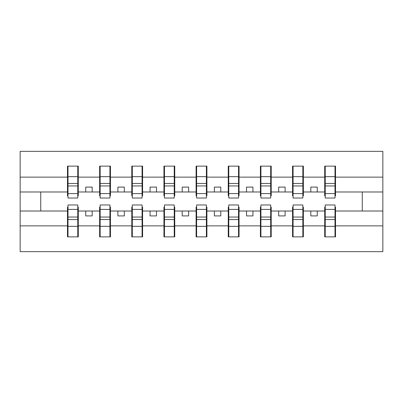 <?xml version="1.0" encoding="UTF-8"?>
<svg xmlns="http://www.w3.org/2000/svg" width="403" height="403" viewBox="0 0 403 403"><rect width="100%" height="100%" fill="white"/><g stroke="black" fill="none" stroke-linecap="round" stroke-linejoin="round"><path stroke-width="0.6" d="M67.996 207.157L67.482 207.157L67.482 225.871L20.15 225.871L20.15 251.658L382.85 251.658L382.85 225.871L335.518 225.871L335.518 236.868L324.717 236.868L325.231 236.868L325.231 204.971L335.004 204.971L335.004 217.051L325.231 217.051M325.231 207.157L324.717 207.157L324.717 211.016L310.824 211.016L310.824 215.907L317.257 215.907L317.257 211.016M324.717 236.868L324.717 211.016M335.004 207.157L335.518 207.157L335.518 225.871M293.077 207.157L292.563 207.157L292.563 211.016L278.669 211.016L278.669 215.907L285.102 215.907L285.102 211.016M324.717 225.871L303.363 225.871L303.363 236.868L292.563 236.868L292.563 211.016M302.849 207.157L303.363 207.157L303.363 225.871M260.922 207.157L260.409 207.157L260.409 211.016L246.515 211.016L246.515 215.907L252.948 215.907L252.948 211.016M292.563 225.871L271.209 225.871L271.209 236.868L260.409 236.868L260.409 211.016M270.695 207.157L271.209 207.157L271.209 225.871M228.768 207.157L228.254 207.157L228.254 211.016L214.361 211.016L214.361 215.907L220.794 215.907L220.794 211.016M260.409 225.871L239.055 225.871L239.055 236.868L228.254 236.868L228.254 211.016M238.541 207.157L239.055 207.157L239.055 225.871M196.614 207.157L196.1 207.157L196.1 211.016L182.206 211.016L182.206 215.907L188.639 215.907L188.639 211.016M228.254 225.871L206.9 225.871L206.9 236.868L196.1 236.868L196.1 211.016M206.386 207.157L206.9 207.157L206.9 225.871M164.459 207.157L163.945 207.157L163.945 211.016L150.052 211.016L150.052 215.907L156.485 215.907L156.485 211.016M196.1 225.871L174.746 225.871L174.746 236.868L163.945 236.868L163.945 211.016M174.232 207.157L174.746 207.157L174.746 225.871M132.305 207.157L131.791 207.157L131.791 211.016L117.898 211.016L117.898 215.907L124.331 215.907L124.331 211.016M163.945 225.871L142.591 225.871L142.591 236.868L131.791 236.868L131.791 211.016M142.078 207.157L142.591 207.157L142.591 225.871M100.151 207.157L99.637 207.157L99.637 211.016L85.743 211.016L85.743 215.907L92.176 215.907L92.176 211.016M131.791 225.871L110.437 225.871L110.437 236.868L99.637 236.868L99.637 211.016M109.923 207.157L110.437 207.157L110.437 225.871M325.231 193.586L335.004 193.586L335.004 198.029L325.231 198.029L325.231 166.132L324.717 166.132L324.717 177.129L303.363 177.129L303.363 195.843L302.849 195.843M325.231 195.843L324.717 195.843L324.717 177.129M293.077 193.586L302.849 193.586L302.849 198.029L293.077 198.029L293.077 166.132L292.563 166.132L292.563 177.129L271.209 177.129L271.209 195.843L270.695 195.843M293.077 195.843L292.563 195.843L292.563 177.129M260.922 193.586L270.695 193.586L270.695 198.029L260.922 198.029L260.922 166.132L260.409 166.132L260.409 177.129L239.055 177.129L239.055 195.843L238.541 195.843M260.922 195.843L260.409 195.843L260.409 177.129M228.768 193.586L238.541 193.586L238.541 198.029L228.768 198.029L228.768 166.132L228.254 166.132L228.254 177.129L206.9 177.129L206.9 195.843L206.386 195.843M228.768 195.843L228.254 195.843L228.254 177.129M196.614 193.586L206.386 193.586L206.386 198.029L196.614 198.029L196.614 166.132L196.1 166.132L196.1 177.129L174.746 177.129L174.746 195.843L174.232 195.843M196.614 195.843L196.1 195.843L196.1 177.129M164.459 193.586L174.232 193.586L174.232 198.029L164.459 198.029L164.459 166.132L163.945 166.132L163.945 177.129L142.591 177.129L142.591 195.843L142.078 195.843M164.459 195.843L163.945 195.843L163.945 177.129M132.305 193.586L142.078 193.586L142.078 198.029L132.305 198.029L132.305 166.132L131.791 166.132L131.791 177.129L110.437 177.129L110.437 195.843L109.923 195.843M132.305 195.843L131.791 195.843L131.791 177.129M100.151 193.586L109.923 193.586L109.923 198.029L100.151 198.029L100.151 166.132L99.637 166.132L99.637 177.129L78.283 177.129L78.283 166.132L77.769 166.132L77.769 198.029L67.996 198.029L67.996 185.949L77.769 185.949M100.151 195.843L99.637 195.843L99.637 177.129M67.482 225.871L67.482 236.868L78.283 236.868L78.283 207.157L77.769 207.157M67.996 185.949L67.996 166.132L67.482 166.132L67.482 177.129L20.15 177.129L20.15 151.342L382.85 151.342L382.85 177.129L335.518 177.129L335.518 195.843L335.004 195.843M67.996 195.843L67.482 195.843L67.482 177.129M324.717 166.132L335.518 166.132L335.518 177.129M292.563 166.132L303.363 166.132L303.363 177.129M260.409 166.132L271.209 166.132L271.209 177.129M228.254 166.132L239.055 166.132L239.055 177.129M196.1 166.132L206.9 166.132L206.9 177.129M163.945 166.132L174.746 166.132L174.746 177.129M131.791 166.132L142.591 166.132L142.591 177.129M99.637 166.132L110.437 166.132L110.437 177.129M99.637 225.871L78.283 225.871M67.482 166.132L78.283 166.132M310.824 211.016L303.363 211.016M324.717 191.984L317.257 191.984L317.257 187.093L310.824 187.093L310.824 191.984L303.363 191.984M310.824 191.984L317.257 191.984M278.669 211.016L271.209 211.016M292.563 191.984L285.102 191.984L285.102 187.093L278.669 187.093L278.669 191.984L271.209 191.984M278.669 191.984L285.102 191.984M246.515 211.016L239.055 211.016M260.409 191.984L252.948 191.984L252.948 187.093L246.515 187.093L246.515 191.984L239.055 191.984M246.515 191.984L252.948 191.984M214.361 211.016L206.9 211.016M228.254 191.984L220.794 191.984L220.794 187.093L214.361 187.093L214.361 191.984L206.9 191.984M214.361 191.984L220.794 191.984M182.206 211.016L174.746 211.016M196.1 191.984L188.639 191.984L188.639 187.093L182.206 187.093L182.206 191.984L174.746 191.984M182.206 191.984L188.639 191.984M150.052 211.016L142.591 211.016M163.945 191.984L156.485 191.984L156.485 187.093L150.052 187.093L150.052 191.984L142.591 191.984M150.052 191.984L156.485 191.984M117.898 211.016L110.437 211.016M131.791 191.984L124.331 191.984L124.331 187.093L117.898 187.093L117.898 191.984L110.437 191.984M117.898 191.984L124.331 191.984M85.743 211.016L78.283 211.016M99.637 191.984L92.176 191.984L92.176 187.093L85.743 187.093L85.743 191.984L78.283 191.984L78.283 177.129M85.743 191.984L92.176 191.984M78.283 191.984L78.283 195.843L77.769 195.843M67.482 211.016L20.15 211.016L20.15 177.129M20.15 225.871L20.15 211.016M67.482 191.984L20.15 191.984M382.85 225.871L382.85 177.129M40.728 211.016L40.728 191.984M382.85 191.984L362.272 191.984L362.272 211.016L335.518 211.016M382.85 211.016L362.272 211.016M362.272 191.984L335.518 191.984M77.769 172.56L78.283 172.56M67.482 172.56L67.996 172.56M67.996 183.441L77.769 183.441M67.482 236.868L67.996 236.868L67.996 204.971L77.769 204.971L77.769 217.051L67.996 217.051M67.996 230.44L67.482 230.44M78.283 230.44L77.769 230.44M77.769 217.051L77.769 236.868L78.283 236.868M77.769 219.559L67.996 219.559M110.437 166.132L109.923 166.132L109.923 193.586M109.923 172.56L110.437 172.56M99.637 172.56L100.151 172.56M100.151 185.949L109.923 185.949M100.151 183.441L109.923 183.441M142.591 166.132L142.078 166.132L142.078 193.586M142.078 172.56L142.591 172.56M131.791 172.56L132.305 172.56M132.305 185.949L142.078 185.949M132.305 183.441L142.078 183.441M174.746 166.132L174.232 166.132L174.232 193.586M174.232 172.56L174.746 172.56M163.945 172.56L164.459 172.56M164.459 185.949L174.232 185.949M164.459 183.441L174.232 183.441M206.9 166.132L206.386 166.132L206.386 193.586M206.386 172.56L206.9 172.56M196.1 172.56L196.614 172.56M196.614 185.949L206.386 185.949M196.614 183.441L206.386 183.441M99.637 236.868L100.151 236.868L100.151 204.971L109.923 204.971L109.923 217.051L100.151 217.051M100.151 230.44L99.637 230.44M110.437 230.44L109.923 230.44M109.923 217.051L109.923 236.868L110.437 236.868M109.923 219.559L100.151 219.559M131.791 236.868L132.305 236.868L132.305 204.971L142.078 204.971L142.078 217.051L132.305 217.051M132.305 230.44L131.791 230.44M142.591 230.44L142.078 230.44M142.078 217.051L142.078 236.868L142.591 236.868M142.078 219.559L132.305 219.559M163.945 236.868L164.459 236.868L164.459 204.971L174.232 204.971L174.232 217.051L164.459 217.051M164.459 230.44L163.945 230.44M174.746 230.44L174.232 230.44M174.232 217.051L174.232 236.868L174.746 236.868M174.232 219.559L164.459 219.559M196.1 236.868L196.614 236.868L196.614 204.971L206.386 204.971L206.386 217.051L196.614 217.051M196.614 230.44L196.1 230.44M206.9 230.44L206.386 230.44M206.386 217.051L206.386 236.868L206.9 236.868M206.386 219.559L196.614 219.559M239.055 166.132L238.541 166.132L238.541 193.586M238.541 172.56L239.055 172.56M228.254 172.56L228.768 172.56M228.768 185.949L238.541 185.949M228.768 183.441L238.541 183.441M228.254 236.868L228.768 236.868L228.768 204.971L238.541 204.971L238.541 217.051L228.768 217.051M228.768 230.44L228.254 230.44M239.055 230.44L238.541 230.44M238.541 217.051L238.541 236.868L239.055 236.868M238.541 219.559L228.768 219.559M271.209 166.132L270.695 166.132L270.695 193.586M270.695 172.56L271.209 172.56M260.409 172.56L260.922 172.56M260.922 185.949L270.695 185.949M260.922 183.441L270.695 183.441M260.409 236.868L260.922 236.868L260.922 204.971L270.695 204.971L270.695 217.051L260.922 217.051M260.922 230.44L260.409 230.44M271.209 230.44L270.695 230.44M270.695 217.051L270.695 236.868L271.209 236.868M270.695 219.559L260.922 219.559M303.363 166.132L302.849 166.132L302.849 193.586M302.849 172.56L303.363 172.56M292.563 172.56L293.077 172.56M293.077 185.949L302.849 185.949M293.077 183.441L302.849 183.441M292.563 236.868L293.077 236.868L293.077 204.971L302.849 204.971L302.849 217.051L293.077 217.051M293.077 230.44L292.563 230.44M303.363 230.44L302.849 230.44M302.849 217.051L302.849 236.868L303.363 236.868M302.849 219.559L293.077 219.559M335.518 166.132L335.004 166.132L335.004 193.586M335.004 172.56L335.518 172.56M324.717 172.56L325.231 172.56M325.231 185.949L335.004 185.949M325.231 183.441L335.004 183.441M325.231 230.44L324.717 230.44M335.518 230.44L335.004 230.44M335.004 217.051L335.004 236.868L335.518 236.868M335.004 219.559L325.231 219.559M67.996 193.586L77.769 193.586M67.996 176.67L77.769 176.67M77.769 209.414L67.996 209.414M77.769 226.33L67.996 226.33M100.151 176.67L109.923 176.67M132.305 176.67L142.078 176.67M164.459 176.67L174.232 176.67M196.614 176.67L206.386 176.67M109.923 209.414L100.151 209.414M109.923 226.33L100.151 226.33M142.078 209.414L132.305 209.414M142.078 226.33L132.305 226.33M174.232 209.414L164.459 209.414M174.232 226.33L164.459 226.33M206.386 209.414L196.614 209.414M206.386 226.33L196.614 226.33M228.768 176.67L238.541 176.67M238.541 209.414L228.768 209.414M238.541 226.33L228.768 226.33M260.922 176.67L270.695 176.67M270.695 209.414L260.922 209.414M270.695 226.33L260.922 226.33M293.077 176.67L302.849 176.67M302.849 209.414L293.077 209.414M302.849 226.33L293.077 226.33M325.231 176.67L335.004 176.67M335.004 209.414L325.231 209.414M335.004 226.33L325.231 226.33"/></g></svg>
